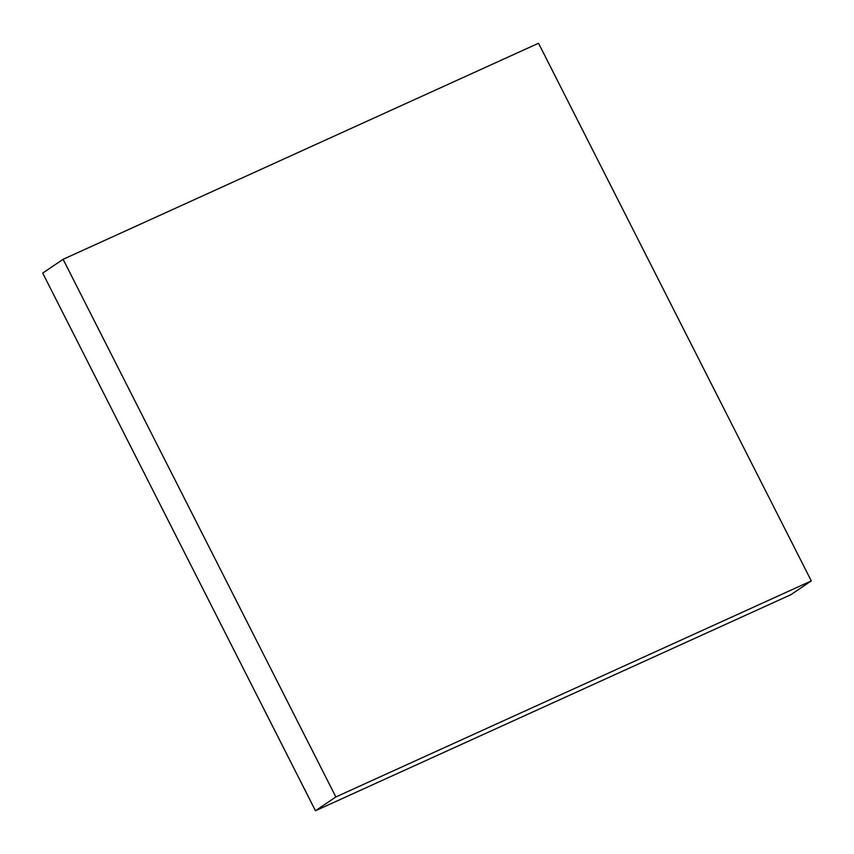 <?xml version="1.0" encoding="UTF-8"?>
<svg xmlns="http://www.w3.org/2000/svg" width="854" height="854" viewBox="0 0 854 854"><rect width="100%" height="100%" fill="white"/><g stroke="black" fill="none" stroke-linecap="round" stroke-linejoin="round"><path stroke-width="1.28" d="M63.1 259.306L42.7 273.088L63.1 259.306L335.857 796.953L811.3 580.912L538.532 43.255L63.1 259.306L538.532 43.255L811.3 580.912L790.9 594.694L811.3 580.912L335.857 796.953L315.468 810.745L335.857 796.953L63.1 259.306M790.9 594.694L315.468 810.745L42.7 273.088L315.468 810.745L790.9 594.694"/></g></svg>
